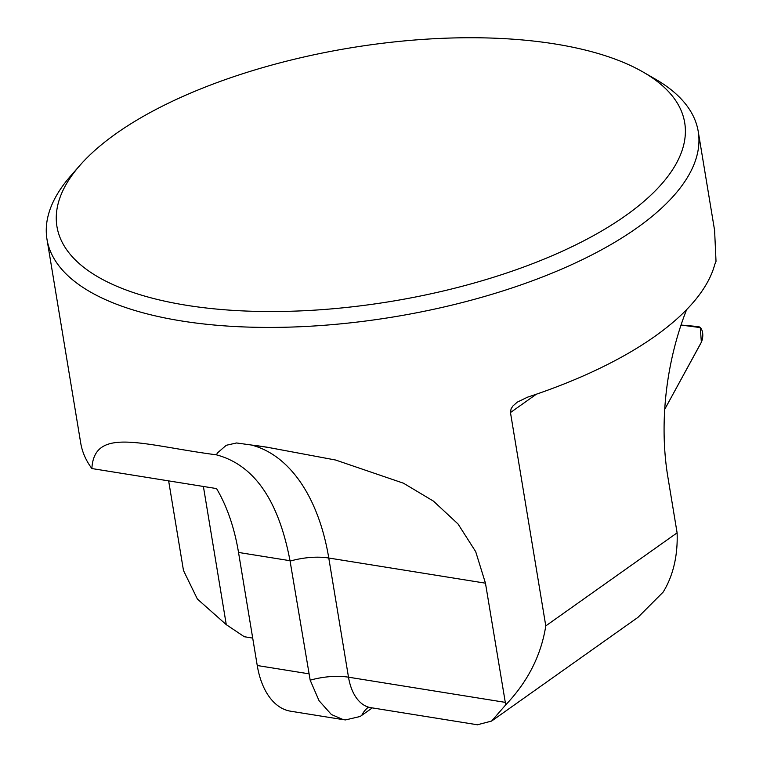 <?xml version="1.0" encoding="UTF-8"?>
<svg xmlns="http://www.w3.org/2000/svg" width="763" height="763" viewBox="0 0 763 763"><rect width="100%" height="100%" fill="white"/><g stroke="black" fill="none" stroke-linecap="round" stroke-linejoin="round"><path stroke-width="1.14" d="M643.266 72.142L655.255 79.056A330.055 133.191 170.6 0 1 698.231 131.484A330.055 133.191 170.6 0 1 537.619 278.838A330.055 133.191 170.6 0 1 194.508 322.844A330.055 133.191 170.6 0 1 46.982 239.296A330.055 133.191 170.6 0 1 70.778 175.814L79.886 165.409A318.142 128.384 170.6 0 1 555.197 43.996A318.142 128.384 170.6 0 1 643.266 72.142A318.142 128.384 170.6 0 1 581.54 241.976A318.142 128.384 170.6 0 1 186.458 305.276A318.142 128.384 170.6 0 1 79.886 165.409M216.358 454.824C253.965 464.82 278.514 500.118 290.016 560.71L310.179 680.176L319.068 700.73L331.38 714.511L343.35 719.671L290.589 711.202A79.209 46.295 -80.9 0 1 257.245 665.517L238.523 552.441A184.827 108.031 99.1 0 0 216.539 488.578L91.875 468.549C94.24 425.907 143.549 445.363 216.358 454.824L217.589 452.812L226.258 445.287L236.54 442.969L266.535 447.108L335.596 460.022L403.474 483.208L433.432 501.11L458.019 523.962L475.702 551.668L485.459 583.18L505.707 704.869C527.767 681.75 541.129 655.427 545.783 625.898L677.105 532.841A145.228 102.232 54.7 0 1 663.171 592.069L637.963 617.353L491.582 721.092L505.707 704.869M536.36 394.204L510.466 412.554L545.783 625.898M510.466 412.554L511.096 408.768L512.965 405.935L517.295 402.13L527.5 397.189A330.055 133.191 170.6 0 0 714.759 264.503L716.018 261.347L714.616 230.788M91.875 468.549A330.055 133.191 170.6 0 1 80.716 443.055L46.982 239.296M477.4 724.774L491.572 721.073M686.624 309.625A198.037 115.747 99.1 0 0 667.835 476.808L677.105 532.841M372.315 707.902L360.155 716.486L345.525 719.919L343.35 719.671M203.397 486.46L226.277 624.659L244.303 636.733L252.706 638.087M226.277 624.659L197.379 599.041L183.54 570.638M664.716 409.349L700.806 343.331A10.482 5.951 98.3 0 0 702.58 332.601A10.482 5.951 98.3 0 0 698.031 326.545L681.025 325.048L700.262 327.594L701.369 342.186L664.716 409.349M247.899 444.257A198.037 115.747 -80.9 0 1 328.777 558.02L348.5 677.191L505.182 702.351M310.179 680.176A42.251 17.053 170.6 0 1 348.5 677.191A52.809 30.863 99.1 0 0 370.732 707.644L367.308 707.778M238.523 552.441L290.016 560.71M257.245 665.517L308.729 673.786M290.083 561.11A42.251 17.053 -9.4 0 1 328.777 558.02L485.459 583.18M367.823 707.644A42.251 29.738 -125.3 0 0 361.776 715.36M714.664 230.779L698.231 131.484M477.819 724.84L370.732 707.644M266.516 447.194L253.907 445.172M183.501 570.648L168.642 480.881"/></g></svg>
